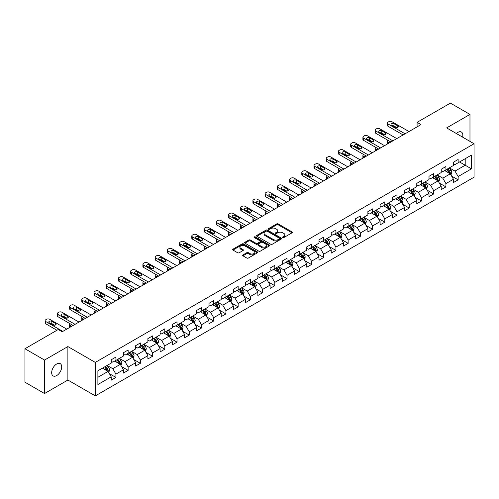 <?xml version="1.0" encoding="UTF-8"?>
<svg xmlns="http://www.w3.org/2000/svg" width="499" height="499" viewBox="0 0 499 499"><rect width="100%" height="100%" fill="white"/><g stroke="black" fill="none" stroke-linecap="round" stroke-linejoin="round"><path stroke-width="0.75" d="M282.821 237.524A0.761 0.437 0 0 0 283.9 237.524L292.071 232.808A1.085 0.63 0 0 0 292.389 232.366A1.085 0.63 0 0 0 292.071 231.923L278.224 223.926A1.085 0.63 0 0 0 276.689 223.926L268.518 228.648A0.761 0.437 0 0 0 268.294 228.954A0.761 0.437 0 0 0 268.518 229.266A0.761 0.437 0 0 0 269.591 229.266L270.651 228.654A3.481 2.008 0 0 1 275.573 228.654L276.727 229.322A3.481 2.008 0 0 1 277.743 230.744A3.481 2.008 0 0 1 276.727 232.166L275.666 232.777A0.761 0.437 0 0 0 275.448 233.083A0.761 0.437 0 0 0 275.666 233.395A0.761 0.437 0 0 0 276.745 233.395L277.8 232.784A3.481 2.008 0 0 1 282.727 232.784L283.881 233.451A3.481 2.008 0 0 1 284.898 234.873A3.481 2.008 0 0 1 283.881 236.295L282.821 236.906A0.761 0.437 0 0 0 282.596 237.212A0.761 0.437 0 0 0 282.821 237.524L282.821 236.906M56.68 375.572A7.092 4.092 120 0 0 61.315 369.322A7.092 4.092 120 0 0 60.229 363.64A7.092 4.092 120 0 0 56.68 363.989A7.092 4.092 120 0 0 52.052 370.239A7.092 4.092 120 0 0 53.137 375.922A7.092 4.092 120 0 0 56.68 375.572M462.617 137.138A7.092 4.092 120 0 0 461.375 132.035A7.092 4.092 120 0 0 457.833 132.385A7.092 4.092 120 0 0 456.336 133.514M242.926 254.92A1.085 0.63 0 0 0 242.608 255.363A1.085 0.63 0 0 0 242.926 255.806L246.812 258.052A1.085 0.63 0 0 0 248.346 258.052L257.422 252.812A1.085 0.63 0 0 0 257.74 252.369A1.085 0.63 0 0 0 257.422 251.92L243.581 243.93A1.085 0.63 0 0 0 242.04 243.93L232.964 249.169A1.085 0.63 0 0 0 232.646 249.612A1.085 0.63 0 0 0 232.964 250.055L237.655 252.768A1.085 0.63 0 0 0 239.196 252.768L243.082 250.523A1.085 0.63 0 0 0 243.4 250.08A1.085 0.63 0 0 0 243.082 249.637L240.755 248.29A2.907 1.678 0 0 1 239.9 247.105A2.907 1.678 0 0 1 241.697 245.552A2.907 1.678 0 0 1 244.866 245.92L253.979 251.178A2.907 1.678 0 0 1 254.833 252.369A2.907 1.678 0 0 1 253.037 253.916A2.907 1.678 0 0 1 249.868 253.554L248.346 252.675A1.085 0.63 0 0 0 246.812 252.675L242.926 254.92L242.926 255.806M67.883 346.574L44.536 360.053L24.95 348.745L24.95 382.222L44.536 393.53L67.883 380.045L95.309 395.882L95.309 362.405L67.883 346.574L67.883 380.045M469.977 141.392L469.977 114.427L446.63 127.906L474.05 143.743L95.309 362.405M469.977 114.427L450.391 103.118L417.089 122.342L417.089 126.871M24.95 348.745L58.246 329.521L62.169 331.779L421.006 124.607L417.089 122.342M270.726 244.242A1.085 0.63 0 0 0 272.267 244.242L281.342 239.002A1.085 0.63 0 0 0 281.661 238.559A1.085 0.63 0 0 0 281.342 238.117L267.495 230.12A1.085 0.63 0 0 0 265.961 230.12L256.885 235.36A1.085 0.63 0 0 0 256.567 235.802A1.085 0.63 0 0 0 256.885 236.252L270.726 244.242M254.534 237.692A0.761 0.437 0 0 1 255.307 237.798L269.366 245.913L260.31 251.147A1.085 0.63 0 0 1 258.769 251.147L244.928 243.156L244.928 242.264A1.085 0.63 0 0 0 244.61 242.707A1.085 0.63 0 0 0 244.928 243.156M244.928 242.264L248.808 240.025A1.085 0.63 0 0 1 250.348 240.025L255.962 243.263A1.085 0.63 0 0 0 257.496 243.263L260.079 241.778A1.085 0.63 0 0 0 260.397 241.335A1.085 0.63 0 0 0 260.079 240.886L254.228 237.512A0.761 0.437 0 0 1 254.01 237.206A0.761 0.437 0 0 1 254.478 236.8A0.761 0.437 0 0 1 255.307 236.894L269.379 245.015A1.085 0.63 0 0 1 269.697 245.464A1.085 0.63 0 0 1 269.379 245.907L269.379 245.015M95.309 395.882L474.05 177.214L474.05 143.743M109.375 373.645L115.911 377.425L115.911 374.119L123.434 369.778L123.434 373.084L128.137 370.37L128.137 367.064L135.659 362.723L135.659 366.023L140.356 363.309L140.356 360.01L147.879 355.668L147.879 358.968L152.582 356.255L152.582 352.949L160.104 348.608L160.104 351.914L164.801 349.2L164.801 345.894L172.323 341.553L172.323 344.853L177.026 342.139L177.026 338.84L184.549 334.498L184.549 337.798L189.252 335.085L189.252 331.785L196.768 327.438L196.768 330.743L201.471 328.03L201.471 324.724L208.994 320.383L208.994 323.683L213.697 320.969L213.697 317.67L221.213 313.328L221.213 316.628L225.916 313.915L225.916 310.615L233.438 306.267L233.438 309.573L238.142 306.86L238.142 303.554L245.664 299.213L245.664 302.513L250.361 299.799L250.361 296.5L257.883 292.158L257.883 295.458L262.586 292.745L262.586 289.445L270.109 285.097L270.109 288.403L274.806 285.69L274.806 282.384L282.328 278.043L282.328 281.342L287.031 278.629L287.031 275.329L294.553 270.988L294.553 274.288L299.25 271.575L299.25 268.275L306.773 263.927L306.773 267.233L311.476 264.52L311.476 261.214L318.998 256.873L318.998 260.179L323.695 257.459L323.695 254.159L331.217 249.818L331.217 253.118L335.921 250.404L335.921 247.105L343.443 242.757L343.443 246.063L348.14 243.35L348.14 240.044L355.662 235.703L355.662 239.009L360.365 236.289L360.365 232.989L367.888 228.648L367.888 231.948L372.585 229.234L372.585 225.935L380.107 221.587L380.107 224.893L384.81 222.18L384.81 218.874L392.333 214.533L392.333 217.838L397.029 215.119L397.029 211.819L404.552 207.478L404.552 210.778L409.255 208.064L409.255 204.765L416.777 200.423L416.777 203.723L421.48 201.01L421.48 197.704L428.997 193.363L428.997 196.668L433.7 193.949L433.7 190.649L441.222 186.308L441.222 189.608L445.925 186.894L445.925 183.595L453.441 179.253L453.441 182.553L458.144 179.84L458.144 176.534L471.461 168.849L471.461 155.095L465.199 158.713L465.199 165.225L471.461 168.849M115.911 377.425L111.215 380.138L111.215 376.839L97.891 384.523L97.891 370.776L111.215 363.085L111.215 359.785L115.911 357.066L115.911 360.372L123.434 356.03L123.434 352.724L128.137 350.011L128.137 353.311L135.659 348.969L135.659 345.67L140.356 342.956L140.356 346.256L147.879 341.915L147.879 338.615L152.582 335.896L152.582 339.201L160.104 334.86L160.104 331.554L164.801 328.841L164.801 332.147L172.323 327.799L172.323 324.5L177.026 321.786L177.026 325.086L184.549 320.745L184.549 317.445L189.252 314.726L189.252 318.031L196.768 313.69L196.768 310.384L201.471 307.671L201.471 310.977L208.994 306.629L208.994 303.33L213.697 300.616L213.697 303.916L221.213 299.575L221.213 296.275L225.916 293.555L225.916 296.861L233.438 292.52L233.438 289.214L238.142 286.501L238.142 289.807L245.664 285.459L245.664 282.16L250.361 279.446L250.361 282.746L257.883 278.405L257.883 275.105L262.586 272.392L262.586 275.691L270.109 271.35L270.109 268.044L274.806 265.331L274.806 268.637L282.328 264.289L282.328 260.989L287.031 258.276L287.031 261.576L294.553 257.234L294.553 253.935L299.25 251.222L299.25 254.521L306.773 250.18L306.773 246.874L311.476 244.161L311.476 247.467L318.998 243.119L318.998 239.819L323.695 237.106L323.695 240.406L331.217 236.064L331.217 232.765L335.921 230.051L335.921 233.351L343.443 229.01L343.443 225.704L348.14 222.991L348.14 226.297L355.662 221.949L355.662 218.649L360.365 215.936L360.365 219.236L367.888 214.894L367.888 211.595L372.585 208.881L372.585 212.181L380.107 207.84L380.107 204.534L384.81 201.821L384.81 205.126L392.333 200.785L392.333 197.479L397.029 194.766L397.029 198.066L404.552 193.724L404.552 190.425L409.255 187.711L409.255 191.011L416.777 186.67L416.777 183.364L421.48 180.65L421.48 183.956L428.997 179.615L428.997 176.309L433.7 173.596L433.7 176.896L441.222 172.554L441.222 169.255L445.925 166.541L445.925 169.841L453.441 165.5L453.441 162.194L458.144 159.48L458.144 162.786L471.461 155.095M114.658 361.095L120.303 364.351L112.78 368.692L107.142 365.436M111.215 361.276L112.78 362.18L115.911 360.372M112.78 368.692L115.911 374.119M120.303 364.351L123.434 369.778M126.883 354.041L132.522 357.296L125 361.638L119.361 358.382M123.434 354.221L125 355.126L128.137 353.311M125 361.638L128.137 367.064M132.522 357.296L135.659 362.723M139.102 346.98L144.747 350.236L137.225 354.583L131.586 351.321M135.659 347.161L137.225 348.065L140.356 346.256M137.225 354.583L140.356 360.01M144.747 350.236L147.879 355.668M151.328 339.925L156.967 343.181L149.451 347.522L143.806 344.266M147.879 340.106L149.451 341.01L152.582 339.201M149.451 347.522L152.582 352.949M156.967 343.181L160.104 348.608M163.547 332.87L169.192 336.126L161.67 340.468L156.031 337.212M160.104 333.051L161.67 333.956L164.801 332.147M161.67 340.468L164.801 345.894M169.192 336.126L172.323 341.553M175.773 325.81L181.411 329.066L173.895 333.413L168.25 330.151M172.323 325.99L173.895 326.895L177.026 325.086M173.895 333.413L177.026 338.84M181.411 329.066L184.549 334.498M187.998 318.755L193.637 322.011L186.115 326.352L180.476 323.096M184.549 318.936L186.115 319.84L189.252 318.031M186.115 326.352L189.252 331.785M193.637 322.011L196.768 327.438M200.218 311.7L205.856 314.956L198.34 319.298L192.695 316.042M196.768 311.881L198.34 312.786L201.471 310.977M198.34 319.298L201.471 324.724M205.856 314.956L208.994 320.383M212.443 304.639L218.082 307.895L210.559 312.243L204.921 308.981M208.994 304.82L210.559 305.725L213.697 303.916M210.559 312.243L213.697 317.67M218.082 307.895L221.213 313.328M224.662 297.585L230.307 300.841L222.785 305.182L217.14 301.926M221.213 297.766L222.785 298.67L225.916 296.861M222.785 305.182L225.916 310.615M230.307 300.841L233.438 306.267M236.888 290.53L242.526 293.786L235.004 298.128L229.365 294.872M233.438 290.711L235.004 291.616L238.142 289.807M235.004 298.128L238.142 303.554M242.526 293.786L245.664 299.213M249.107 283.469L254.752 286.725L247.23 291.073L241.585 287.811M245.664 283.65L247.23 284.555L250.361 282.746M247.23 291.073L250.361 296.5M254.752 286.725L257.883 292.158M261.333 276.415L266.971 279.671L259.449 284.012L253.81 280.756M257.883 276.596L259.449 277.5L262.586 275.691M259.449 284.012L262.586 289.445M266.971 279.671L270.109 285.097M273.552 269.36L279.197 272.616L271.674 276.957L266.029 273.702M270.109 269.541L271.674 270.446L274.806 268.637M271.674 276.957L274.806 282.384M279.197 272.616L282.328 278.043M285.777 262.299L291.416 265.555L283.894 269.903L278.255 266.647M282.328 262.48L283.894 263.385L287.031 261.576M283.894 269.903L287.031 275.329M291.416 265.555L294.553 270.988M297.997 255.245L303.642 258.501L296.119 262.842L290.474 259.586M294.553 255.426L296.119 256.33L299.25 254.521M296.119 262.842L299.25 268.275M303.642 258.501L306.773 263.927M310.222 248.19L315.861 251.446L308.338 255.787L302.7 252.531M306.773 248.371L308.338 249.275L311.476 247.467M308.338 255.787L311.476 261.214M315.861 251.446L318.998 256.873M322.441 241.129L328.086 244.391L320.564 248.733L314.919 245.477M318.998 241.31L320.564 242.215L323.695 240.406M320.564 248.733L323.695 254.159M328.086 244.391L331.217 249.818M334.667 234.075L340.306 237.331L332.783 241.672L327.144 238.416M331.217 234.256L332.783 235.16L335.921 233.351M332.783 241.672L335.921 247.105M340.306 237.331L343.443 242.757M346.886 227.02L352.531 230.276L345.009 234.617L339.37 231.361M343.443 227.201L345.009 228.105L348.14 226.297M345.009 234.617L348.14 240.044M352.531 230.276L355.662 235.703M359.112 219.959L364.75 223.221L357.228 227.563L351.589 224.307M355.662 220.14L357.228 221.045L360.365 219.236M357.228 227.563L360.365 232.989M364.75 223.221L367.888 228.648M371.331 212.905L376.976 216.161L369.453 220.502L363.815 217.246M367.888 213.085L369.453 213.99L372.585 212.181M369.453 220.502L372.585 225.935M376.976 216.161L380.107 221.587M383.556 205.85L389.195 209.106L381.679 213.447L376.034 210.191M380.107 206.031L381.679 206.935L384.81 205.126M381.679 213.447L384.81 218.874M389.195 209.106L392.333 214.533M395.776 198.789L401.421 202.051L393.898 206.393L388.259 203.137M392.333 198.97L393.898 199.874L397.029 198.066M393.898 206.393L397.029 211.819M401.421 202.051L404.552 207.478M408.001 191.735L413.64 194.99L406.124 199.332L400.479 196.076M404.552 191.915L406.124 192.82L409.255 191.011M406.124 199.332L409.255 204.765M413.64 194.99L416.777 200.423M420.227 184.68L425.865 187.936L418.343 192.277L412.704 189.021M416.777 184.861L418.343 185.765L421.48 183.956M418.343 192.277L421.48 197.704M425.865 187.936L428.997 193.363M432.446 177.619L438.085 180.881L430.568 185.223L424.923 181.967M428.997 177.8L430.568 178.711L433.7 176.896M430.568 185.223L433.7 190.649M438.085 180.881L441.222 186.308M444.671 170.564L450.31 173.82L442.788 178.168L437.149 174.906M441.222 170.745L442.788 171.65L445.925 169.841M442.788 178.168L445.925 183.595M450.31 173.82L453.441 179.253M459.554 161.969L465.199 165.225L455.013 171.107L449.368 167.851M453.441 163.691L455.013 164.595L458.144 162.786M455.013 171.107L458.144 176.534M44.536 360.053L44.536 393.53M97.891 377.288L108.077 371.406L102.438 368.15M108.077 371.406L111.215 376.839M451.601 176.06L458.144 179.84M439.382 183.121L445.925 186.894M427.156 190.175L433.7 193.949M414.937 197.23L421.48 201.01M402.712 204.291L409.255 208.064M390.492 211.345L397.029 215.119M378.267 218.4L384.81 222.18M366.048 225.461L372.585 229.234M353.822 232.515L360.365 236.289M341.603 239.57L348.14 243.35M329.377 246.631L335.921 250.404M317.152 253.685L323.695 257.459M304.933 260.74L311.476 264.52M292.707 267.795L299.25 271.575M280.488 274.855L287.031 278.629M268.262 281.91L274.806 285.69M256.043 288.965L262.586 292.745M243.818 296.026L250.361 299.799M231.598 303.08L238.142 306.86M219.373 310.135L225.916 313.915M207.154 317.196L213.697 320.969M194.928 324.25L201.471 328.03M182.709 331.305L189.252 335.085M170.483 338.366L177.026 342.139M158.264 345.42L164.801 349.2M146.039 352.475L152.582 356.255M133.819 359.536L140.356 363.309M121.594 366.59L128.137 370.37M283.126 237.63L283.881 237.2A3.481 2.008 0 0 0 284.898 235.778L284.898 234.873M277.743 230.744L277.743 231.648A3.481 2.008 0 0 1 276.727 233.07L275.972 233.501M292.052 232.815L278.224 224.831A1.085 0.63 0 0 0 276.689 224.831L268.818 229.372M281.324 239.009L267.495 231.025A1.085 0.63 0 0 0 265.961 231.025L256.898 236.258L256.885 235.36M279.415 238.871A0.761 0.437 0 0 0 279.64 238.559A0.761 0.437 0 0 0 279.415 238.248L267.264 231.23A0.761 0.437 0 0 0 266.192 231.23L265.075 231.873A3.481 2.008 0 0 0 264.058 233.295A3.481 2.008 0 0 0 265.075 234.717L273.383 239.514A3.481 2.008 0 0 0 278.305 239.514L279.415 238.871L279.415 239.776A0.761 0.437 0 0 0 279.64 239.464L279.64 238.559M264.058 233.295L264.058 234.199A3.481 2.008 0 0 0 265.075 235.622L265.075 234.717M279.415 239.776L278.305 240.418A3.481 2.008 0 0 1 273.383 240.418L265.075 235.622M244.94 243.163L248.808 240.93L248.808 240.025M260.397 241.335L260.397 242.24A1.085 0.63 0 0 1 260.079 242.682L257.496 244.167A1.085 0.63 0 0 1 255.962 244.167L250.348 240.93A1.085 0.63 0 0 0 248.808 240.93M261.788 246.631A2.907 1.678 0 0 0 264.957 246.993A2.907 1.678 0 0 0 266.753 245.439A2.907 1.678 0 0 0 265.898 244.254L262.692 242.402A1.085 0.63 0 0 0 261.152 242.402L258.576 243.886A1.085 0.63 0 0 0 258.257 244.329A1.085 0.63 0 0 0 258.576 244.772L261.788 246.631L261.788 247.535A2.907 1.678 0 0 0 264.957 247.897A2.907 1.678 0 0 0 266.753 246.344L266.753 245.439M258.257 244.329L258.257 245.234A1.085 0.63 0 0 0 258.576 245.676L258.576 244.772M261.788 247.535L258.576 245.676M254.833 252.369L254.833 253.274A2.907 1.678 0 0 1 253.037 254.821A2.907 1.678 0 0 1 249.868 254.459L248.346 253.579A1.085 0.63 0 0 0 246.812 253.579L242.938 255.819M239.9 247.105L239.9 248.009A2.907 1.678 0 0 0 240.755 249.201L240.755 248.29M243.082 249.637L243.082 250.523L240.755 249.201M257.422 251.92L257.422 252.812L243.581 244.834A1.085 0.63 0 0 0 242.04 244.834L232.983 250.068L232.964 249.169M450.928 174.893L451.863 172.548A2.938 1.697 -120 0 0 450.921 170.047L449.306 167.889M446.486 171.619L445.389 170.147M389.395 142.857L388.004 142.059L388.004 143.662M387.542 143.93A2.214 1.279 180 0 1 387.355 143.413L387.355 141.155A2.214 1.279 0 0 0 388.004 142.059M446.879 169.292L448.495 171.45A2.938 1.697 60 0 1 449.337 173.215L450.279 172.673A2.938 1.697 -120 0 0 449.437 170.907L447.821 168.749M447.085 169.173L448.875 171.569A1.497 0.861 60 0 1 449.15 172.018L450.279 172.673M387.929 140.294A2.214 1.279 0 0 0 387.355 141.155M405.063 133.813L388.004 123.964A2.214 1.279 -0 0 1 387.355 123.06A2.214 1.279 -0 0 1 388.004 122.155L388.79 121.7A2.214 1.279 -0 0 1 391.921 121.7L408.98 131.549M387.355 123.06L387.355 125.324A2.214 1.279 180 0 0 388.004 126.228L403.105 134.942M391.534 125.187A1.771 1.023 180 0 1 391.01 124.463A1.771 1.023 180 0 1 392.108 123.515A1.771 1.023 180 0 1 394.042 123.74L397.803 125.91A1.771 1.023 180 0 1 398.321 126.634A1.771 1.023 180 0 1 397.223 127.582A1.771 1.023 180 0 1 395.295 127.357L391.534 125.187M392.457 125.717A1.771 1.023 180 0 1 394.042 125.998L396.88 127.638M438.708 181.954L439.638 179.603A2.938 1.697 -120 0 0 438.702 177.101L437.087 174.943M434.267 178.673L433.169 177.207M377.169 149.918L375.784 149.114L375.784 150.717M375.323 150.985A2.214 1.279 180 0 1 375.136 150.473L375.136 148.209A2.214 1.279 0 0 0 375.784 149.114M437.635 180.619L438.053 179.727A2.938 1.697 -120 0 0 437.211 177.962L435.596 175.804M434.86 176.228L436.656 178.623A1.497 0.861 60 0 1 436.924 179.079L438.053 179.727M434.654 176.347L436.276 178.505A2.938 1.697 60 0 1 437.112 180.27M375.71 147.355A2.214 1.279 0 0 0 375.136 148.209M426.483 189.009L427.418 186.657A2.938 1.697 -120 0 0 426.477 184.162L424.861 181.998M422.042 185.728L420.944 184.262M364.95 156.973L363.559 156.175L363.559 157.771M363.097 158.04A2.214 1.279 180 0 1 362.91 157.528L362.91 155.27A2.214 1.279 0 0 0 363.559 156.175M422.435 183.401L424.05 185.559A2.938 1.697 60 0 1 424.892 187.331L425.828 186.782A2.938 1.697 -120 0 0 424.992 185.017L423.37 182.859M422.641 183.283L424.431 185.678A1.497 0.861 60 0 1 424.705 186.133L425.828 186.782M363.484 154.409A2.214 1.279 0 0 0 362.91 155.27M392.838 140.868L375.784 131.019A2.214 1.279 -0 0 1 375.136 130.114A2.214 1.279 -0 0 1 375.784 129.21L376.57 128.761A2.214 1.279 -0 0 1 379.702 128.761L396.761 138.61M375.136 130.114L375.136 132.378A2.214 1.279 180 0 0 375.784 133.283L390.879 141.997M379.309 132.241A1.771 1.023 180 0 1 378.791 131.518A1.771 1.023 180 0 1 379.882 130.576A1.771 1.023 180 0 1 381.816 130.794L385.577 132.965A1.771 1.023 180 0 1 386.095 133.688A1.771 1.023 180 0 1 385.003 134.636A1.771 1.023 180 0 1 383.07 134.412L379.309 132.241M380.232 132.778A1.771 1.023 180 0 1 381.816 133.058L384.654 134.693M380.618 147.922L363.559 138.08A2.214 1.279 -0 0 1 362.91 137.175A2.214 1.279 -0 0 1 363.559 136.271L364.345 135.815A2.214 1.279 -0 0 1 367.476 135.815L384.536 145.664M362.91 137.175L362.91 139.433A2.214 1.279 180 0 0 363.559 140.338L378.66 149.058M367.089 139.302A1.771 1.023 180 0 1 366.565 138.572A1.771 1.023 180 0 1 367.663 137.63A1.771 1.023 180 0 1 369.597 137.849L373.358 140.026A1.771 1.023 180 0 1 373.876 140.749A1.771 1.023 180 0 1 372.778 141.691A1.771 1.023 180 0 1 370.851 141.473L367.089 139.302M368.012 139.832A1.771 1.023 180 0 1 369.597 140.113L372.435 141.753M414.264 196.063L415.193 193.718A2.938 1.697 -120 0 0 414.257 191.217L412.642 189.059M409.822 192.782L408.725 191.317M352.724 164.028L351.34 163.229L351.34 164.832M350.872 165.1A2.214 1.279 180 0 1 350.691 164.583L350.691 162.325A2.214 1.279 0 0 0 351.34 163.229M413.191 194.729L413.609 193.843A2.938 1.697 -120 0 0 412.767 192.078L411.151 189.919M410.415 190.344L412.211 192.739A1.497 0.861 60 0 1 412.48 193.188L413.609 193.843M410.209 190.462L411.825 192.62A2.938 1.697 60 0 1 412.667 194.385M351.265 161.464A2.214 1.279 0 0 0 350.691 162.325M402.038 203.118L402.974 200.773A2.938 1.697 -120 0 0 402.032 198.271L400.416 196.113M397.597 199.843L396.499 198.377M340.505 171.088L339.114 170.284L339.114 171.887M338.653 172.155A2.214 1.279 180 0 1 338.465 171.644L338.465 169.379A2.214 1.279 0 0 0 339.114 170.284M397.99 197.517L399.605 199.675A2.938 1.697 60 0 1 400.447 201.44L401.383 200.897A2.938 1.697 -120 0 0 400.547 199.132L398.926 196.974M398.19 197.398L399.986 199.793A1.497 0.861 60 0 1 400.26 200.249L401.383 200.897M339.039 168.525A2.214 1.279 0 0 0 338.465 169.379M389.819 210.179L390.748 207.827A2.938 1.697 -120 0 0 389.813 205.332L388.197 203.168M385.378 206.898L384.274 205.432M328.28 178.143L326.895 177.345L326.895 178.941M326.427 179.21A2.214 1.279 180 0 1 326.246 178.698L326.246 176.434A2.214 1.279 0 0 0 326.895 177.345M388.746 208.844L389.164 207.952A2.938 1.697 -120 0 0 388.322 206.187L386.706 204.029M385.97 204.453L387.767 206.848A1.497 0.861 60 0 1 388.035 207.303L389.164 207.952M385.764 204.571L387.38 206.729A2.938 1.697 60 0 1 388.222 208.495M326.82 175.579A2.214 1.279 0 0 0 326.246 176.434M368.393 154.983L351.34 145.134A2.214 1.279 -0 0 1 350.691 144.23A2.214 1.279 -0 0 1 351.34 143.325L352.119 142.87A2.214 1.279 -0 0 1 355.257 142.87L372.31 152.719M350.691 144.23L350.691 146.494A2.214 1.279 180 0 0 351.34 147.398L366.434 156.112M354.864 146.357A1.771 1.023 180 0 1 354.346 145.633A1.771 1.023 180 0 1 355.438 144.685A1.771 1.023 180 0 1 357.371 144.91L361.133 147.08A1.771 1.023 180 0 1 361.65 147.804A1.771 1.023 180 0 1 360.559 148.746A1.771 1.023 180 0 1 358.625 148.527L354.864 146.357M355.787 146.887A1.771 1.023 180 0 1 357.371 147.168L360.209 148.808M356.174 162.038L339.114 152.189A2.214 1.279 -0 0 1 338.465 151.284A2.214 1.279 -0 0 1 339.114 150.38L339.9 149.931A2.214 1.279 -0 0 1 343.031 149.931L360.091 159.78M338.465 151.284L338.465 153.549A2.214 1.279 180 0 0 339.114 154.453L354.215 163.167M342.645 153.411A1.771 1.023 180 0 1 342.121 152.688A1.771 1.023 180 0 1 343.218 151.746A1.771 1.023 180 0 1 345.152 151.964L348.907 154.135A1.771 1.023 180 0 1 349.431 154.858A1.771 1.023 180 0 1 348.333 155.807A1.771 1.023 180 0 1 346.406 155.582L342.645 153.411M343.561 153.948A1.771 1.023 180 0 1 345.152 154.228L347.99 155.863M343.948 169.092L326.895 159.25A2.214 1.279 -0 0 1 326.246 158.345A2.214 1.279 -0 0 1 326.895 157.441L327.675 156.985A2.214 1.279 -0 0 1 330.812 156.985L347.865 166.834M326.246 158.345L326.246 160.603A2.214 1.279 180 0 0 326.895 161.508L341.99 170.228M330.419 160.466A1.771 1.023 180 0 1 329.901 159.742A1.771 1.023 180 0 1 330.993 158.801A1.771 1.023 180 0 1 332.927 159.019L336.688 161.196A1.771 1.023 180 0 1 337.205 161.919A1.771 1.023 180 0 1 336.114 162.861A1.771 1.023 180 0 1 334.18 162.643L330.419 160.466M331.342 161.002A1.771 1.023 180 0 1 332.927 161.283L335.765 162.923M331.729 176.153L314.669 166.304A2.214 1.279 -0 0 1 314.021 165.4A2.214 1.279 -0 0 1 314.669 164.495L315.455 164.04A2.214 1.279 -0 0 1 318.587 164.04L335.646 173.889M314.021 165.4L314.021 167.664A2.214 1.279 180 0 0 314.669 168.568L329.77 177.282M318.2 167.527A1.771 1.023 180 0 1 317.676 166.803A1.771 1.023 180 0 1 318.774 165.855A1.771 1.023 180 0 1 320.701 166.08L324.462 168.25A1.771 1.023 180 0 1 324.986 168.974A1.771 1.023 180 0 1 323.888 169.916A1.771 1.023 180 0 1 321.955 169.697L318.2 167.527M319.117 168.057A1.771 1.023 180 0 1 320.701 168.338L323.545 169.978M319.503 183.208L302.45 173.359A2.214 1.279 -0 0 1 301.801 172.454A2.214 1.279 -0 0 1 302.45 171.55L303.23 171.101A2.214 1.279 -0 0 1 306.367 171.101L323.421 180.944M301.801 172.454L301.801 174.719A2.214 1.279 180 0 0 302.45 175.623L317.545 184.337M305.974 174.581A1.771 1.023 180 0 1 305.457 173.858A1.771 1.023 180 0 1 306.548 172.91A1.771 1.023 180 0 1 308.482 173.134L312.243 175.305A1.771 1.023 180 0 1 312.761 176.028A1.771 1.023 180 0 1 311.669 176.977A1.771 1.023 180 0 1 309.736 176.752L305.974 174.581M306.897 175.112A1.771 1.023 180 0 1 308.482 175.399L311.32 177.033M307.284 190.262L290.225 180.42A2.214 1.279 -0 0 1 289.576 179.515A2.214 1.279 -0 0 1 290.225 178.611L291.011 178.155A2.214 1.279 -0 0 1 294.142 178.155L311.201 188.004M289.576 179.515L289.576 181.773A2.214 1.279 180 0 0 290.225 182.678L305.326 191.398M293.749 181.636A1.771 1.023 180 0 1 293.231 180.912A1.771 1.023 180 0 1 294.329 179.971A1.771 1.023 180 0 1 296.256 180.189L300.018 182.36A1.771 1.023 180 0 1 300.541 183.083A1.771 1.023 180 0 1 299.444 184.031A1.771 1.023 180 0 1 297.51 183.813L293.749 181.636M294.672 182.172A1.771 1.023 180 0 1 296.256 182.453L299.101 184.094M295.059 197.323L278.005 187.474A2.214 1.279 -0 0 1 277.357 186.57A2.214 1.279 -0 0 1 278.005 185.665L278.785 185.21A2.214 1.279 -0 0 1 281.923 185.21L298.976 195.059M277.357 186.57L277.357 188.834A2.214 1.279 180 0 0 278.005 189.739L293.1 198.452M281.53 188.697A1.771 1.023 180 0 1 281.012 187.973A1.771 1.023 180 0 1 282.103 187.025A1.771 1.023 180 0 1 284.037 187.25L287.798 189.42A1.771 1.023 180 0 1 288.316 190.144A1.771 1.023 180 0 1 287.224 191.086A1.771 1.023 180 0 1 285.291 190.868L281.53 188.697M282.453 189.227A1.771 1.023 180 0 1 284.037 189.508L286.875 191.148M282.839 204.378L265.78 194.529A2.214 1.279 -0 0 1 265.131 193.624A2.214 1.279 -0 0 1 265.78 192.72L266.566 192.271A2.214 1.279 -0 0 1 269.697 192.271L286.757 202.114M265.131 193.624L265.131 195.889A2.214 1.279 180 0 0 265.78 196.793L280.881 205.507M269.304 195.751A1.771 1.023 180 0 1 268.786 195.028A1.771 1.023 180 0 1 269.884 194.08A1.771 1.023 180 0 1 271.812 194.304L275.573 196.475A1.771 1.023 180 0 1 276.097 197.199A1.771 1.023 180 0 1 274.999 198.147A1.771 1.023 180 0 1 273.065 197.922L269.304 195.751M270.227 196.282A1.771 1.023 180 0 1 271.812 196.569L274.65 198.203M270.614 211.433L253.561 201.59A2.214 1.279 -0 0 1 252.912 200.685A2.214 1.279 -0 0 1 253.561 199.781L254.34 199.326A2.214 1.279 -0 0 1 257.478 199.326L274.531 209.175M252.912 200.685L252.912 202.943A2.214 1.279 180 0 0 253.561 203.848L268.655 212.568M257.085 202.806A1.771 1.023 180 0 1 256.567 202.083A1.771 1.023 180 0 1 257.659 201.141A1.771 1.023 180 0 1 259.592 201.359L263.353 203.53A1.771 1.023 180 0 1 263.871 204.253A1.771 1.023 180 0 1 262.78 205.201A1.771 1.023 180 0 1 260.846 204.977L257.085 202.806M258.008 203.343A1.771 1.023 180 0 1 259.592 203.623L262.43 205.264M258.395 218.493L241.335 208.644A2.214 1.279 -0 0 1 240.686 207.74A2.214 1.279 -0 0 1 241.335 206.836L242.121 206.38A2.214 1.279 -0 0 1 245.252 206.38L262.312 216.229M240.686 207.74L240.686 209.998A2.214 1.279 180 0 0 241.335 210.909L256.436 219.622M244.859 209.867A1.771 1.023 180 0 1 244.342 209.143A1.771 1.023 180 0 1 245.439 208.195A1.771 1.023 180 0 1 247.367 208.42L251.128 210.59A1.771 1.023 180 0 1 251.652 211.314A1.771 1.023 180 0 1 250.554 212.256A1.771 1.023 180 0 1 248.621 212.038L244.859 209.867M245.782 210.397A1.771 1.023 180 0 1 247.367 210.678L250.205 212.318M246.169 225.548L229.116 215.699A2.214 1.279 -0 0 1 228.467 214.795A2.214 1.279 -0 0 1 229.116 213.89L229.896 213.441A2.214 1.279 -0 0 1 233.033 213.441L250.086 223.284M228.467 214.795L228.467 217.059A2.214 1.279 180 0 0 229.116 217.963L244.211 226.677M232.64 216.922A1.771 1.023 180 0 1 232.122 216.198A1.771 1.023 180 0 1 233.214 215.25A1.771 1.023 180 0 1 235.148 215.474L238.909 217.645A1.771 1.023 180 0 1 239.426 218.369A1.771 1.023 180 0 1 238.335 219.317A1.771 1.023 180 0 1 236.401 219.092L232.64 216.922M233.563 217.452A1.771 1.023 180 0 1 235.148 217.739L237.986 219.373M233.95 232.603L216.89 222.76A2.214 1.279 -0 0 1 216.242 221.855A2.214 1.279 -0 0 1 216.89 220.945L217.676 220.496A2.214 1.279 -0 0 1 220.808 220.496L237.867 230.345M216.242 221.855L216.242 224.113A2.214 1.279 180 0 0 216.89 225.018L231.991 233.738M220.415 223.976A1.771 1.023 180 0 1 219.897 223.253A1.771 1.023 180 0 1 220.995 222.311A1.771 1.023 180 0 1 222.922 222.529L226.683 224.7A1.771 1.023 180 0 1 227.201 225.423A1.771 1.023 180 0 1 226.109 226.371A1.771 1.023 180 0 1 224.176 226.147L220.415 223.976M221.338 224.513A1.771 1.023 180 0 1 222.922 224.793L225.76 226.434M221.724 239.663L204.671 229.814A2.214 1.279 -0 0 1 204.022 228.91A2.214 1.279 -0 0 1 204.671 228.006L205.451 227.55A2.214 1.279 -0 0 1 208.588 227.55L225.642 237.399M204.022 228.91L204.022 231.168A2.214 1.279 180 0 0 204.671 232.072L219.766 240.792M208.195 231.037A1.771 1.023 180 0 1 207.678 230.313A1.771 1.023 180 0 1 208.769 229.365A1.771 1.023 180 0 1 210.703 229.59L214.464 231.761A1.771 1.023 180 0 1 214.982 232.484A1.771 1.023 180 0 1 213.884 233.426A1.771 1.023 180 0 1 211.956 233.208L208.195 231.037M209.118 231.567A1.771 1.023 180 0 1 210.703 231.848L213.541 233.488M209.505 246.718L192.446 236.869A2.214 1.279 -0 0 1 191.797 235.965A2.214 1.279 -0 0 1 192.446 235.06L193.232 234.611A2.214 1.279 -0 0 1 196.363 234.611L213.422 244.454M191.797 235.965L191.797 238.229A2.214 1.279 180 0 0 192.446 239.133L207.547 247.847M195.97 238.092A1.771 1.023 180 0 1 195.452 237.368A1.771 1.023 180 0 1 196.544 236.42A1.771 1.023 180 0 1 198.477 236.645L202.238 238.815A1.771 1.023 180 0 1 202.756 239.539A1.771 1.023 180 0 1 201.665 240.487A1.771 1.023 180 0 1 199.731 240.262L195.97 238.092M196.893 238.622A1.771 1.023 180 0 1 198.477 238.909L201.315 240.543M197.28 253.773L180.226 243.93A2.214 1.279 -0 0 1 179.571 243.019A2.214 1.279 -0 0 1 180.226 242.115L181.006 241.666A2.214 1.279 -0 0 1 184.143 241.666L201.197 251.515M179.571 243.019L179.571 245.283A2.214 1.279 180 0 0 180.226 246.188L195.321 254.908M183.751 245.146A1.771 1.023 180 0 1 183.233 244.423A1.771 1.023 180 0 1 184.324 243.481A1.771 1.023 180 0 1 186.258 243.699L190.019 245.87A1.771 1.023 180 0 1 190.537 246.593A1.771 1.023 180 0 1 189.439 247.541A1.771 1.023 180 0 1 187.512 247.317L183.751 245.146M184.674 245.683A1.771 1.023 180 0 1 186.258 245.963L189.096 247.604M185.06 260.834L168.001 250.985A2.214 1.279 -0 0 1 167.352 250.08A2.214 1.279 -0 0 1 168.001 249.176L168.787 248.72A2.214 1.279 -0 0 1 171.918 248.72L188.978 258.569M167.352 250.08L167.352 252.338A2.214 1.279 180 0 0 168.001 253.243L183.096 261.963M171.525 252.207A1.771 1.023 180 0 1 171.007 251.484A1.771 1.023 180 0 1 172.099 250.535A1.771 1.023 180 0 1 174.032 250.76L177.794 252.931A1.771 1.023 180 0 1 178.311 253.654A1.771 1.023 180 0 1 177.22 254.596A1.771 1.023 180 0 1 175.286 254.378L171.525 252.207M172.448 252.737A1.771 1.023 180 0 1 174.032 253.018L176.871 254.658M172.835 267.888L155.775 258.039A2.214 1.279 -0 0 1 155.127 257.135A2.214 1.279 -0 0 1 155.775 256.23L156.561 255.781A2.214 1.279 -0 0 1 159.699 255.781L176.752 265.624M155.127 257.135L155.127 259.399A2.214 1.279 180 0 0 155.775 260.303L170.876 269.017M159.306 259.262A1.771 1.023 180 0 1 158.782 258.538A1.771 1.023 180 0 1 159.88 257.59A1.771 1.023 180 0 1 161.813 257.815L165.574 259.985A1.771 1.023 180 0 1 166.092 260.709A1.771 1.023 180 0 1 164.994 261.657A1.771 1.023 180 0 1 163.067 261.432L159.306 259.262M160.229 259.792A1.771 1.023 180 0 1 161.813 260.079L164.651 261.713M160.609 274.943L143.556 265.094A2.214 1.279 -0 0 1 142.907 264.189A2.214 1.279 -0 0 1 143.556 263.285L144.342 262.836A2.214 1.279 -0 0 1 147.473 262.836L164.533 272.685M142.907 264.189L142.907 266.454A2.214 1.279 180 0 0 143.556 267.358L158.651 276.078M147.08 266.316A1.771 1.023 180 0 1 146.563 265.593A1.771 1.023 180 0 1 147.654 264.651A1.771 1.023 180 0 1 149.588 264.869L153.349 267.04A1.771 1.023 180 0 1 153.867 267.763A1.771 1.023 180 0 1 152.775 268.712A1.771 1.023 180 0 1 150.841 268.487L147.08 266.316M148.003 266.853A1.771 1.023 180 0 1 149.588 267.133L152.426 268.774M148.39 282.004L131.331 272.155A2.214 1.279 -0 0 1 130.682 271.25A2.214 1.279 -0 0 1 131.331 270.346L132.116 269.89A2.214 1.279 -0 0 1 135.248 269.89L152.307 279.739M130.682 271.25L130.682 273.508A2.214 1.279 180 0 0 131.331 274.413L146.432 283.133M134.861 273.377A1.771 1.023 180 0 1 134.337 272.654A1.771 1.023 180 0 1 135.435 271.706A1.771 1.023 180 0 1 137.368 271.93L141.13 274.101A1.771 1.023 180 0 1 141.647 274.824A1.771 1.023 180 0 1 140.55 275.766A1.771 1.023 180 0 1 138.622 275.548L134.861 273.377M135.784 273.907A1.771 1.023 180 0 1 137.368 274.188L140.207 275.828M377.593 217.233L378.523 214.888A2.938 1.697 -120 0 0 377.587 212.387L375.972 210.229M373.152 213.952L372.054 212.487M316.06 185.198L314.669 184.399L314.669 186.002M314.208 186.264A2.214 1.279 180 0 1 314.021 185.753L314.021 183.495A2.214 1.279 0 0 0 314.669 184.399M373.545 211.632L375.161 213.79A2.938 1.697 60 0 1 376.003 215.556L376.938 215.013A2.938 1.697 -120 0 0 376.103 213.248L374.481 211.089M373.745 211.514L375.541 213.909A1.497 0.861 60 0 1 375.816 214.358L376.938 215.013M314.595 182.634A2.214 1.279 0 0 0 314.021 183.495M365.374 224.288L366.303 221.943A2.938 1.697 -120 0 0 365.368 219.441L363.746 217.283M360.933 221.013L359.829 219.548M303.835 192.258L302.45 191.454L302.45 193.057M301.982 193.325A2.214 1.279 180 0 1 301.801 192.814L301.801 190.549A2.214 1.279 0 0 0 302.45 191.454M364.295 222.953L364.719 222.067A2.938 1.697 -120 0 0 363.877 220.302L362.262 218.144M361.526 218.568L363.322 220.963A1.497 0.861 60 0 1 363.59 221.419L364.719 222.067M361.32 218.687L362.935 220.845A2.938 1.697 60 0 1 363.777 222.61M302.375 189.695A2.214 1.279 0 0 0 301.801 190.549M353.149 231.349L354.078 228.997A2.938 1.697 -120 0 0 353.142 226.496L351.527 224.338M348.707 228.068L347.61 226.602M291.616 199.313L290.225 198.508L290.225 200.111M289.763 200.38A2.214 1.279 180 0 1 289.576 199.868L289.576 197.604A2.214 1.279 0 0 0 290.225 198.508M349.1 225.741L350.716 227.9A2.938 1.697 60 0 1 351.558 229.665L352.494 229.122A2.938 1.697 -120 0 0 351.658 227.357L350.036 225.199M349.3 225.623L351.096 228.018A1.497 0.861 60 0 1 351.371 228.473L352.494 229.122M290.15 196.749A2.214 1.279 0 0 0 289.576 197.604M340.929 238.403L341.859 236.058A2.938 1.697 -120 0 0 340.923 233.557L339.301 231.399M336.488 235.123L335.384 233.657M279.39 206.368L278.005 205.569L278.005 207.166M277.538 207.434A2.214 1.279 180 0 1 277.357 206.923L277.357 204.665A2.214 1.279 0 0 0 278.005 205.569M336.875 232.802L338.49 234.96A2.938 1.697 60 0 1 339.332 236.726L340.274 236.183A2.938 1.697 -120 0 0 339.432 234.418L337.817 232.26M337.081 232.684L338.871 235.079A1.497 0.861 60 0 1 339.145 235.528L340.274 236.183M277.924 203.804A2.214 1.279 0 0 0 277.357 204.665M328.704 245.458L329.633 243.113A2.938 1.697 -120 0 0 328.698 240.612L327.082 238.453M324.263 242.183L323.165 240.718M267.165 213.422L265.78 212.624L265.78 214.227M265.318 214.495A2.214 1.279 180 0 1 265.131 213.984L265.131 211.719A2.214 1.279 0 0 0 265.78 212.624M324.656 239.857L326.271 242.015A2.938 1.697 60 0 1 327.113 243.78L328.049 243.238A2.938 1.697 -120 0 0 327.213 241.472L325.591 239.314M324.855 239.738L326.652 242.134A1.497 0.861 60 0 1 326.926 242.589L328.049 243.238M265.705 210.859A2.214 1.279 0 0 0 265.131 211.719M316.478 252.519L317.414 250.167A2.938 1.697 -120 0 0 316.478 247.666L314.857 245.508M312.037 249.238L310.939 247.772M254.945 220.483L253.561 219.679L253.561 221.282M253.093 221.55A2.214 1.279 180 0 1 252.912 221.038L252.912 218.774A2.214 1.279 0 0 0 253.561 219.679M315.405 251.184L315.83 250.292A2.938 1.697 -120 0 0 314.988 248.527L313.372 246.369M312.636 246.793L314.426 249.188A1.497 0.861 60 0 1 314.701 249.643L315.83 250.292M312.43 246.911L314.046 249.07A2.938 1.697 60 0 1 314.888 250.835M253.48 217.92A2.214 1.279 0 0 0 252.912 218.774M304.259 259.574L305.188 257.228A2.938 1.697 -120 0 0 304.253 254.727L302.637 252.569M299.818 256.293L298.72 254.827M242.72 227.538L241.335 226.739L241.335 228.336M240.874 228.604A2.214 1.279 180 0 1 240.686 228.093L240.686 225.835A2.214 1.279 0 0 0 241.335 226.739M303.186 258.239L303.604 257.353A2.938 1.697 -120 0 0 302.762 255.588L301.147 253.423M300.41 253.854L302.207 256.249A1.497 0.861 60 0 1 302.475 256.698L303.604 257.353M300.205 253.972L301.826 256.13A2.938 1.697 60 0 1 302.662 257.896M241.26 224.974A2.214 1.279 0 0 0 240.686 225.835M292.034 266.628L292.969 264.283A2.938 1.697 -120 0 0 292.034 261.782L290.412 259.623M287.592 263.353L286.495 261.888M230.501 234.592L229.116 233.794L229.116 235.397M228.648 235.665A2.214 1.279 180 0 1 228.467 235.154L228.467 232.89A2.214 1.279 0 0 0 229.116 233.794M290.961 265.293L291.385 264.408A2.938 1.697 -120 0 0 290.543 262.642L288.927 260.484M288.191 260.908L289.981 263.304A1.497 0.861 60 0 1 290.256 263.759L291.385 264.408M287.985 261.027L289.601 263.185A2.938 1.697 60 0 1 290.443 264.95M229.035 232.029A2.214 1.279 0 0 0 228.467 232.89M279.814 273.689L280.744 271.337A2.938 1.697 -120 0 0 279.808 268.836L278.192 266.678M275.373 270.408L274.275 268.942M218.275 241.653L216.89 240.849L216.89 242.452M216.429 242.72A2.214 1.279 180 0 1 216.242 242.208L216.242 239.944A2.214 1.279 0 0 0 216.89 240.849M278.741 272.354L279.159 271.462A2.938 1.697 -120 0 0 278.317 269.697L276.702 267.539M275.966 267.963L277.762 270.358A1.497 0.861 60 0 1 278.03 270.814L279.159 271.462M275.76 268.082L277.382 270.24A2.938 1.697 60 0 1 278.217 272.005M216.816 239.09A2.214 1.279 0 0 0 216.242 239.944M267.589 280.744L268.524 278.398A2.938 1.697 -120 0 0 267.589 275.897L265.967 273.739M263.148 277.463L262.05 275.997M206.056 248.708L204.671 247.909L204.671 249.506M204.203 249.774A2.214 1.279 180 0 1 204.022 249.263L204.022 247.005A2.214 1.279 0 0 0 204.671 247.909M263.541 275.136L265.156 277.301A2.938 1.697 60 0 1 265.998 279.066L266.94 278.523A2.938 1.697 -120 0 0 266.098 276.758L264.482 274.593M263.746 275.024L265.537 277.413A1.497 0.861 60 0 1 265.811 277.868L266.94 278.523M204.59 246.144A2.214 1.279 0 0 0 204.022 247.005M255.369 287.798L256.299 285.453A2.938 1.697 -120 0 0 255.363 282.952L253.748 280.794M250.928 284.524L249.831 283.058M193.83 255.762L192.446 254.964L192.446 256.567M191.984 256.835A2.214 1.279 180 0 1 191.797 256.324L191.797 254.06A2.214 1.279 0 0 0 192.446 254.964M254.297 286.463L254.715 285.578A2.938 1.697 -120 0 0 253.872 283.812L252.257 281.654M251.521 282.078L253.317 284.474A1.497 0.861 60 0 1 253.586 284.929L254.715 285.578M251.315 282.197L252.937 284.355A2.938 1.697 60 0 1 253.773 286.12M192.371 253.199A2.214 1.279 0 0 0 191.797 254.06M243.144 294.859L244.08 292.508A2.938 1.697 -120 0 0 243.138 290.006L241.522 287.848M238.703 291.578L237.605 290.112M181.611 262.823L180.226 262.019L180.226 263.622M179.759 263.89A2.214 1.279 180 0 1 179.571 263.378L179.571 261.114A2.214 1.279 0 0 0 180.226 262.019M242.071 293.524L242.495 292.632A2.938 1.697 -120 0 0 241.653 290.867L240.038 288.709M239.302 289.133L241.092 291.528A1.497 0.861 60 0 1 241.366 291.984L242.495 292.632M239.096 289.252L240.711 291.41A2.938 1.697 60 0 1 241.553 293.175M180.145 260.26A2.214 1.279 0 0 0 179.571 261.114M230.925 301.914L231.854 299.568A2.938 1.697 -120 0 0 230.918 297.067L229.303 294.909M226.484 298.633L225.386 297.167M169.386 269.878L168.001 269.08L168.001 270.676M167.539 270.945A2.214 1.279 180 0 1 167.352 270.433L167.352 268.175A2.214 1.279 0 0 0 168.001 269.08M229.852 300.579L230.27 299.693A2.938 1.697 -120 0 0 229.428 297.928L227.812 295.764M227.076 296.194L228.873 298.583A1.497 0.861 60 0 1 229.141 299.038L230.27 299.693M226.87 296.306L228.492 298.471A2.938 1.697 60 0 1 229.328 300.236M167.926 267.314A2.214 1.279 0 0 0 167.352 268.175M218.699 308.968L219.635 306.623A2.938 1.697 -120 0 0 218.693 304.122L217.077 301.964M214.258 305.694L213.16 304.228M157.166 276.933L155.775 276.134L155.775 277.737M155.314 278.005A2.214 1.279 180 0 1 155.127 277.494L155.127 275.23A2.214 1.279 0 0 0 155.775 276.134M214.651 303.367L216.267 305.525A2.938 1.697 60 0 1 217.109 307.29L218.051 306.748A2.938 1.697 -120 0 0 217.208 304.983L215.593 302.824M214.857 303.249L216.647 305.644A1.497 0.861 60 0 1 216.922 306.099L218.051 306.748M155.7 274.369A2.214 1.279 0 0 0 155.127 275.23M206.48 316.029L207.409 313.678A2.938 1.697 -120 0 0 206.474 311.176L204.858 309.018M202.039 312.748L200.941 311.282M144.941 283.993L143.556 283.189L143.556 284.792M143.094 285.06A2.214 1.279 180 0 1 142.907 284.549L142.907 282.284A2.214 1.279 0 0 0 143.556 283.189M205.407 314.694L205.825 313.802A2.938 1.697 -120 0 0 204.983 312.037L203.367 309.879M202.631 310.303L204.428 312.698A1.497 0.861 60 0 1 204.696 313.154L205.825 313.802M202.426 310.422L204.047 312.58A2.938 1.697 60 0 1 204.883 314.345M143.481 281.43A2.214 1.279 0 0 0 142.907 282.284M194.254 323.084L195.19 320.738A2.938 1.697 -120 0 0 194.248 318.237L192.633 316.079M189.813 319.803L188.716 318.337M132.722 291.048L131.331 290.25L131.331 291.846M130.869 292.115A2.214 1.279 180 0 1 130.682 291.603L130.682 289.345A2.214 1.279 0 0 0 131.331 290.25M190.206 317.476L191.822 319.634A2.938 1.697 60 0 1 192.664 321.406L193.6 320.863A2.938 1.697 -120 0 0 192.764 319.092L191.142 316.934M190.412 317.358L192.202 319.753A1.497 0.861 60 0 1 192.477 320.208L193.6 320.863M131.256 288.484A2.214 1.279 0 0 0 130.682 289.345M182.035 330.138L182.965 327.793A2.938 1.697 -120 0 0 182.029 325.292L180.413 323.134M177.594 326.864L176.496 325.398M120.496 298.103L119.111 297.304L119.111 298.907M118.643 299.175A2.214 1.279 180 0 1 118.463 298.664L118.463 296.4A2.214 1.279 0 0 0 119.111 297.304M180.962 328.804L181.38 327.918A2.938 1.697 -120 0 0 180.538 326.153L178.923 323.994M178.187 324.419L179.983 326.814A1.497 0.861 60 0 1 180.251 327.269L181.38 327.918M177.981 324.537L179.596 326.695A2.938 1.697 60 0 1 180.438 328.461M119.036 295.539A2.214 1.279 0 0 0 118.463 296.4M169.81 337.199L170.745 334.848A2.938 1.697 -120 0 0 169.803 332.346L168.188 330.188M165.369 333.918L164.271 332.453M108.277 305.163L106.886 304.359L106.886 305.962M106.424 306.23A2.214 1.279 180 0 1 106.237 305.719L106.237 303.454A2.214 1.279 0 0 0 106.886 304.359M165.762 331.592L167.377 333.75A2.938 1.697 60 0 1 168.219 335.515L169.155 334.972A2.938 1.697 -120 0 0 168.319 333.207L166.697 331.049M165.961 331.473L167.758 333.868A1.497 0.861 60 0 1 168.032 334.324L169.155 334.972M106.811 302.6A2.214 1.279 0 0 0 106.237 303.454M136.165 289.058L119.111 279.209A2.214 1.279 -0 0 1 118.463 278.305A2.214 1.279 -0 0 1 119.111 277.4L119.891 276.951A2.214 1.279 -0 0 1 123.028 276.951L140.082 286.794M118.463 278.305L118.463 280.569A2.214 1.279 180 0 0 119.111 281.473L134.206 290.187M122.635 280.432A1.771 1.023 180 0 1 122.118 279.708A1.771 1.023 180 0 1 123.209 278.76A1.771 1.023 180 0 1 125.143 278.985L128.904 281.155A1.771 1.023 180 0 1 129.422 281.879A1.771 1.023 180 0 1 128.33 282.827A1.771 1.023 180 0 1 126.397 282.602L122.635 280.432M123.559 280.962A1.771 1.023 180 0 1 125.143 281.243L127.981 282.883M123.945 296.113L106.886 286.264A2.214 1.279 -0 0 1 106.237 285.359A2.214 1.279 -0 0 1 106.886 284.455L107.672 284.006A2.214 1.279 -0 0 1 110.803 284.006L127.863 293.855M106.237 285.359L106.237 287.624A2.214 1.279 180 0 0 106.886 288.528L121.987 297.248M110.416 287.486A1.771 1.023 180 0 1 109.892 286.763A1.771 1.023 180 0 1 110.99 285.821A1.771 1.023 180 0 1 112.924 286.039L116.679 288.21A1.771 1.023 180 0 1 117.203 288.933A1.771 1.023 180 0 1 116.105 289.882A1.771 1.023 180 0 1 114.177 289.657L110.416 287.486M111.333 288.023A1.771 1.023 180 0 1 112.924 288.303L115.762 289.944M157.59 344.254L158.52 341.902A2.938 1.697 -120 0 0 157.584 339.407L155.969 337.249M153.149 340.973L152.052 339.507M96.051 312.218L94.667 311.42L94.667 313.016M94.199 313.285A2.214 1.279 180 0 1 94.018 312.773L94.018 310.515A2.214 1.279 0 0 0 94.667 311.42M153.536 338.646L155.152 340.805A2.938 1.697 60 0 1 155.994 342.576L156.935 342.033A2.938 1.697 -120 0 0 156.093 340.262L154.478 338.104M153.742 338.528L155.538 340.923A1.497 0.861 60 0 1 155.807 341.378L156.935 342.033M94.592 309.654A2.214 1.279 0 0 0 94.018 310.515M111.72 303.174L94.667 293.325A2.214 1.279 -0 0 1 94.018 292.42A2.214 1.279 -0 0 1 94.667 291.516L95.446 291.06A2.214 1.279 -0 0 1 98.584 291.06L115.637 300.909M94.018 292.42L94.018 294.678A2.214 1.279 180 0 0 94.667 295.583L109.761 304.303M98.191 294.547A1.771 1.023 180 0 1 97.673 293.824A1.771 1.023 180 0 1 98.765 292.876A1.771 1.023 180 0 1 100.698 293.1L104.459 295.271A1.771 1.023 180 0 1 104.977 295.994A1.771 1.023 180 0 1 103.886 296.936A1.771 1.023 180 0 1 101.952 296.718L98.191 294.547M99.114 295.077A1.771 1.023 180 0 1 100.698 295.358L103.536 296.999M145.365 351.308L146.301 348.963A2.938 1.697 -120 0 0 145.359 346.462L143.743 344.304M140.924 348.034L139.826 346.562M83.832 319.273L82.441 318.474L82.441 320.077M81.979 320.346A2.214 1.279 180 0 1 81.792 319.834L81.792 317.57A2.214 1.279 0 0 0 82.441 318.474M141.317 345.707L142.932 347.865A2.938 1.697 60 0 1 143.774 349.631L144.71 349.088A2.938 1.697 -120 0 0 143.874 347.323L142.252 345.165M141.516 345.589L143.313 347.984A1.497 0.861 60 0 1 143.587 348.439L144.71 349.088M82.366 316.709A2.214 1.279 0 0 0 81.792 317.57M99.501 310.228L82.441 300.379A2.214 1.279 -0 0 1 81.792 299.475A2.214 1.279 -0 0 1 82.441 298.57L83.227 298.115A2.214 1.279 -0 0 1 86.358 298.115L103.418 307.964M81.792 299.475L81.792 301.739A2.214 1.279 180 0 0 82.441 302.644L97.542 311.357M85.971 301.602A1.771 1.023 180 0 1 85.448 300.878A1.771 1.023 180 0 1 86.545 299.93A1.771 1.023 180 0 1 88.479 300.155L92.234 302.325A1.771 1.023 180 0 1 92.758 303.049A1.771 1.023 180 0 1 91.66 303.997A1.771 1.023 180 0 1 89.726 303.772L85.971 301.602M86.888 302.132A1.771 1.023 180 0 1 88.479 302.413L91.317 304.053M133.146 358.369L134.075 356.018A2.938 1.697 -120 0 0 133.139 353.517L131.524 351.358M128.705 355.088L127.601 353.623M71.606 326.334L70.222 325.529L70.222 327.132M69.754 327.4A2.214 1.279 180 0 1 69.573 326.889L69.573 324.624A2.214 1.279 0 0 0 70.222 325.529M132.067 357.034L132.491 356.143A2.938 1.697 -120 0 0 131.649 354.377L130.033 352.219M129.297 352.643L131.094 355.039A1.497 0.861 60 0 1 131.362 355.494L132.491 356.143M129.091 352.762L130.707 354.92A2.938 1.697 60 0 1 131.549 356.685M70.147 323.77A2.214 1.279 0 0 0 69.573 324.624M87.275 317.283L70.222 307.434A2.214 1.279 -0 0 1 69.573 306.529A2.214 1.279 -0 0 1 70.222 305.625L71.001 305.176A2.214 1.279 -0 0 1 74.139 305.176L91.192 315.025M69.573 306.529L69.573 308.794A2.214 1.279 180 0 0 70.222 309.698L85.317 318.412M73.746 308.656A1.771 1.023 180 0 1 73.228 307.933A1.771 1.023 180 0 1 74.32 306.991A1.771 1.023 180 0 1 76.253 307.209L80.015 309.38A1.771 1.023 180 0 1 80.532 310.104A1.771 1.023 180 0 1 79.441 311.052A1.771 1.023 180 0 1 77.507 310.827L73.746 308.656M74.669 309.193A1.771 1.023 180 0 1 76.253 309.474L79.091 311.108M120.92 365.424L121.85 363.072A2.938 1.697 -120 0 0 120.914 360.577L119.298 358.419M116.479 362.143L115.381 360.677M116.872 359.816L118.488 361.975A2.938 1.697 60 0 1 119.33 363.746L120.265 363.203A2.938 1.697 -120 0 0 119.429 361.432L117.808 359.274M117.072 359.698L118.868 362.093A1.497 0.861 60 0 1 119.142 362.548L120.265 363.203M75.056 324.344L57.996 314.495A2.214 1.279 -0 0 1 57.348 313.59A2.214 1.279 -0 0 1 57.996 312.686L58.782 312.231A2.214 1.279 -0 0 1 61.913 312.231L78.973 322.08M57.348 313.59L57.348 315.848A2.214 1.279 180 0 0 57.996 316.753L73.097 325.473M61.527 315.717A1.771 1.023 180 0 1 61.003 314.994A1.771 1.023 180 0 1 62.101 314.046A1.771 1.023 180 0 1 64.028 314.264L67.789 316.441A1.771 1.023 180 0 1 68.313 317.164A1.771 1.023 180 0 1 67.215 318.106A1.771 1.023 180 0 1 65.282 317.888L61.527 315.717M62.444 316.247A1.771 1.023 180 0 1 64.028 316.528L66.872 318.169M108.701 372.479L109.63 370.133A2.938 1.697 -120 0 0 108.695 367.632L107.073 365.474M104.26 369.204L103.156 367.732M107.622 371.144L108.046 370.258A2.938 1.697 -120 0 0 107.204 368.493L105.588 366.335M104.852 366.759L106.643 369.154A1.497 0.861 60 0 1 106.917 369.609L108.046 370.258M104.647 366.877L106.262 369.035A2.938 1.697 60 0 1 107.104 370.801M62.83 331.398L45.777 321.549A2.214 1.279 -0 0 1 45.128 320.645A2.214 1.279 -0 0 1 45.777 319.74L46.557 319.285A2.214 1.279 -0 0 1 49.694 319.285L66.747 329.134M45.128 320.645L45.128 322.909A2.214 1.279 180 0 0 45.777 323.814L56.955 330.269M49.301 322.772A1.771 1.023 180 0 1 48.783 322.048A1.771 1.023 180 0 1 49.875 321.1A1.771 1.023 180 0 1 51.809 321.325L55.57 323.495A1.771 1.023 180 0 1 56.088 324.219A1.771 1.023 180 0 1 54.996 325.167A1.771 1.023 180 0 1 53.062 324.943L49.301 322.772M50.224 323.302A1.771 1.023 180 0 1 51.809 323.583L54.647 325.223M283.881 237.2L283.881 236.295M275.666 233.395L275.666 232.777M276.727 233.07L276.727 232.166M268.518 229.266L268.518 228.648M276.689 224.831L276.689 223.926M278.224 224.831L278.224 223.926M292.071 232.808L292.071 231.923M265.961 231.025L265.961 230.12M267.495 231.025L267.495 230.12M281.342 239.002L281.342 238.117M273.383 240.418L273.383 239.514M278.305 240.418L278.305 239.514M250.348 240.93L250.348 240.025M255.962 244.167L255.962 243.263M257.496 244.167L257.496 243.263M260.079 242.682L260.079 241.778M255.307 237.798L255.307 236.894M246.812 253.579L246.812 252.675M248.346 253.579L248.346 252.675M249.868 254.459L249.868 253.554M242.04 244.834L242.04 243.93M243.581 244.834L243.581 243.93M450.023 173.652L451.844 172.604M449.437 170.907L450.921 170.047M447.347 172.111L448.495 171.45M388.004 126.228L388.004 123.964M394.042 123.74L394.042 125.998M397.803 125.91L397.803 127.357M437.798 180.713L439.619 179.659M437.211 177.962L438.702 177.101M435.122 179.166L436.276 178.505M425.572 187.767L427.4 186.72M424.992 185.017L426.477 184.162M422.903 186.227L424.05 185.559M375.784 133.283L375.784 131.019M381.816 130.794L381.816 133.058M385.577 132.965L385.577 134.412M363.559 140.338L363.559 138.08M369.597 137.849L369.597 140.113M373.358 140.026L373.358 141.473M413.353 194.822L415.174 193.774M412.767 192.078L414.257 191.217M410.677 193.281L411.825 192.62M401.127 201.883L402.949 200.829M400.547 199.132L402.032 198.271M398.458 200.336L399.605 199.675M388.908 208.938L390.729 207.883M388.322 206.187L389.813 205.332M386.232 207.397L387.38 206.729M351.34 147.398L351.34 145.134M357.371 144.91L357.371 147.168M361.133 147.08L361.133 148.527M339.114 154.453L339.114 152.189M345.152 151.964L345.152 154.228M348.907 154.135L348.907 155.582M326.895 161.508L326.895 159.25M332.927 159.019L332.927 161.283M336.688 161.196L336.688 162.643M314.669 168.568L314.669 166.304M320.701 166.08L320.701 168.338M324.462 168.25L324.462 169.697M302.45 175.623L302.45 173.359M308.482 173.134L308.482 175.399M312.243 175.305L312.243 176.752M290.225 182.678L290.225 180.42M296.256 180.189L296.256 182.453M300.018 182.36L300.018 183.813M278.005 189.739L278.005 187.474M284.037 187.25L284.037 189.508M287.798 189.42L287.798 190.868M265.78 196.793L265.78 194.529M271.812 194.304L271.812 196.569M275.573 196.475L275.573 197.922M253.561 203.848L253.561 201.59M259.592 201.359L259.592 203.623M263.353 203.53L263.353 204.977M241.335 210.909L241.335 208.644M247.367 208.42L247.367 210.678M251.128 210.59L251.128 212.038M229.116 217.963L229.116 215.699M235.148 215.474L235.148 217.739M238.909 217.645L238.909 219.092M216.89 225.018L216.89 222.76M222.922 222.529L222.922 224.793M226.683 224.7L226.683 226.147M204.671 232.072L204.671 229.814M210.703 229.59L210.703 231.848M214.464 231.761L214.464 233.208M192.446 239.133L192.446 236.869M198.477 236.645L198.477 238.909M202.238 238.815L202.238 240.262M180.226 246.188L180.226 243.93M186.258 243.699L186.258 245.963M190.019 245.87L190.019 247.317M168.001 253.243L168.001 250.985M174.032 250.76L174.032 253.018M177.794 252.931L177.794 254.378M155.775 260.303L155.775 258.039M161.813 257.815L161.813 260.079M165.574 259.985L165.574 261.432M143.556 267.358L143.556 265.094M149.588 264.869L149.588 267.133M153.349 267.04L153.349 268.487M131.331 274.413L131.331 272.155M137.368 271.93L137.368 274.188M141.13 274.101L141.13 275.548M376.683 215.992L378.504 214.944M376.103 213.248L377.587 212.387M374.013 214.451L375.161 213.79M364.463 223.053L366.285 221.999M363.877 220.302L365.368 219.441M361.787 221.506L362.935 220.845M352.238 230.108L354.059 229.053M351.658 227.357L353.142 226.496M349.568 228.567L350.716 227.9M340.019 237.162L341.84 236.114M339.432 234.418L340.923 233.557M337.343 235.622L338.49 234.96M327.793 244.223L329.614 243.169M327.213 241.472L328.698 240.612M325.123 242.676L326.271 242.015M315.574 251.278L317.395 250.224M314.988 248.527L316.478 247.666M312.898 249.737L314.046 249.07M303.348 258.332L305.17 257.284M302.762 255.588L304.253 254.727M300.679 256.792L301.826 256.13M291.129 265.393L292.95 264.339M290.543 262.642L292.034 261.782M288.453 263.846L289.601 263.185M278.904 272.448L280.725 271.394M278.317 269.697L279.808 268.836M276.234 270.907L277.382 270.24M266.684 279.502L268.506 278.454M266.098 276.758L267.589 275.897M264.008 277.962L265.156 277.301M254.459 286.563L256.28 285.509M253.872 283.812L255.363 282.952M251.789 285.016L252.937 284.355M242.24 293.618L244.061 292.564M241.653 290.867L243.138 290.006M239.564 292.071L240.711 291.41M230.014 300.672L231.835 299.625M229.428 297.928L230.918 297.067M227.338 299.132L228.492 298.471M217.795 307.733L219.616 306.679M217.208 304.983L218.693 304.122M215.119 306.186L216.267 305.525M205.569 314.788L207.391 313.734M204.983 312.037L206.474 311.176M202.893 313.241L204.047 312.58M193.344 321.843L195.171 320.795M192.764 319.092L194.248 318.237M190.674 320.302L191.822 319.634M181.125 328.903L182.946 327.849M180.538 326.153L182.029 325.292M178.449 327.356L179.596 326.695M168.899 335.958L170.72 334.904M168.319 333.207L169.803 332.346M166.229 334.411L167.377 333.75M119.111 281.473L119.111 279.209M125.143 278.985L125.143 281.243M128.904 281.155L128.904 282.602M106.886 288.528L106.886 286.264M112.924 286.039L112.924 288.303M116.679 288.21L116.679 289.657M156.68 343.013L158.501 341.965M156.093 340.262L157.584 339.407M154.004 341.472L155.152 340.805M94.667 295.583L94.667 293.325M100.698 293.1L100.698 295.358M104.459 295.271L104.459 296.718M144.454 350.073L146.276 349.019M143.874 347.323L145.359 346.462M141.785 348.527L142.932 347.865M82.441 302.644L82.441 300.379M88.479 300.155L88.479 302.413M92.234 302.325L92.234 303.772M132.235 357.128L134.056 356.074M131.649 354.377L133.139 353.517M129.559 355.581L130.707 354.92M70.222 309.698L70.222 307.434M76.253 307.209L76.253 309.474M80.015 309.38L80.015 310.827M120.01 364.183L121.831 363.135M119.429 361.432L120.914 360.577M117.34 362.642L118.488 361.975M57.996 316.753L57.996 314.495M64.028 314.264L64.028 316.528M67.789 316.441L67.789 317.888M107.79 371.237L109.612 370.189M107.204 368.493L108.695 367.632M105.114 369.697L106.262 369.035M45.777 323.814L45.777 321.549M51.809 321.325L51.809 323.583M55.57 323.495L55.57 324.943"/></g></svg>
